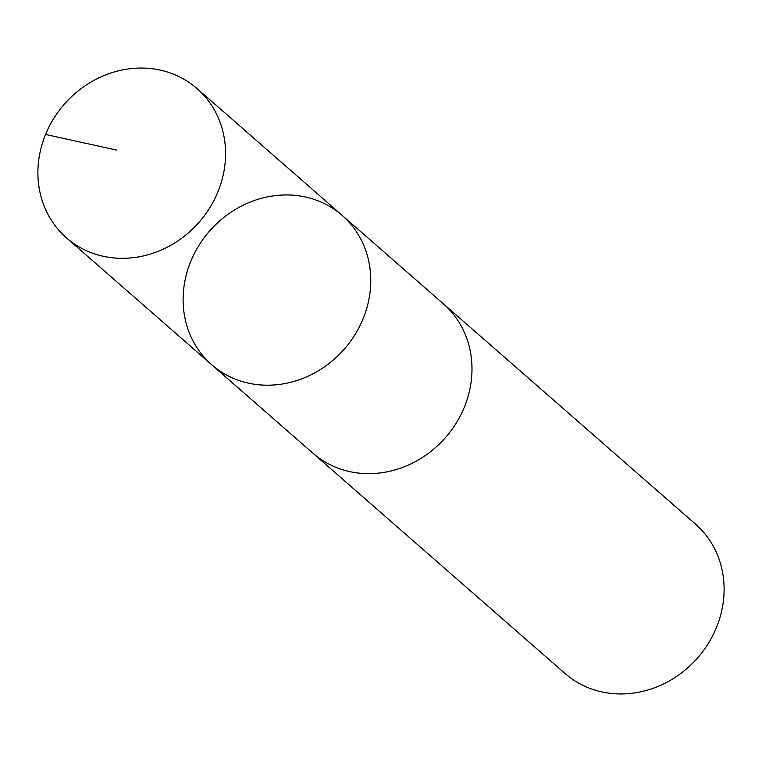 <?xml version="1.0" encoding="UTF-8"?>
<svg xmlns="http://www.w3.org/2000/svg" width="762" height="762" viewBox="0 0 762 762"><rect width="100%" height="100%" fill="white"/><g stroke="black" fill="none" stroke-linecap="round" stroke-linejoin="round"><path stroke-width="1.14" d="M442.189 302.8A99.165 89.573 131.1 0 1 443.408 303.838A99.146 89.564 131.1 0 1 451.961 429.444A99.146 89.564 131.1 0 1 328.127 463.667A99.146 89.564 131.1 0 1 312.915 453.18L211.703 364.741A99.155 89.573 -48.9 0 0 344.386 349.006A99.155 89.573 -48.9 0 0 342.186 215.408A99.155 89.573 -48.9 0 0 326.974 204.911A99.155 89.573 -48.9 0 0 203.13 239.144A99.155 89.573 -48.9 0 0 211.703 364.741A99.155 89.573 -48.9 0 0 344.386 349.006A99.155 89.573 -48.9 0 0 342.186 215.408L196.977 88.516A99.165 89.573 131.1 0 1 205.55 214.122A99.165 89.573 131.1 0 1 81.686 248.355A99.165 89.573 131.1 0 1 66.484 237.858A99.165 89.573 131.1 0 1 57.912 112.252A99.165 89.573 131.1 0 1 181.766 78.019A99.165 89.573 131.1 0 1 196.977 88.516M342.186 215.408L443.398 303.857A99.165 89.573 131.1 0 1 451.971 429.454A99.165 89.573 131.1 0 1 328.117 463.677A99.165 89.573 131.1 0 1 312.906 453.19A99.165 89.573 131.1 0 1 311.715 452.123M443.408 303.838L695.516 524.142A99.165 89.573 131.1 0 1 704.088 649.748A99.165 89.573 131.1 0 1 580.234 683.981A99.165 89.573 131.1 0 1 565.023 673.484L312.906 453.19M116.796 150.133L45.568 134.445M211.703 364.741L66.484 237.858"/></g></svg>
